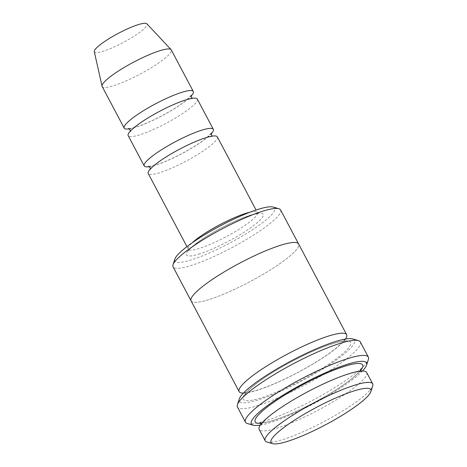 <?xml version="1.0" encoding="UTF-8"?>
<svg xmlns="http://www.w3.org/2000/svg" width="467" height="467" viewBox="0 0 467 467"><rect width="100%" height="100%" fill="white"/><g stroke="black" fill="none" stroke-linecap="round" stroke-linejoin="round"><path stroke-width="0.35" stroke-dasharray="2.33 1.75" d="M197.313 99.068A39.105 6.801 -27.9 0 1 178.773 116.014A39.105 6.801 -27.9 0 1 140.31 134.642A39.105 6.801 -27.9 0 1 128.191 135.669M149.23 166.684A39.105 6.801 152.1 0 0 181.955 153.631A39.105 6.801 152.1 0 0 211.137 133.906M273.137 207.044A56.484 9.825 -27.9 0 1 251.806 230.184A56.484 9.825 -27.9 0 1 192.404 259.541A56.484 9.825 -27.9 0 1 174.874 259.074M366.671 372.514A60.827 10.583 -27.9 0 1 337.834 398.871A60.827 10.583 -27.9 0 1 278.011 427.842A60.827 10.583 -27.9 0 1 259.162 429.442M266.885 441.986A60.827 10.583 152.1 0 0 323.87 421.672A60.827 10.583 152.1 0 0 372.707 385.958M280.579 209.911A60.827 10.583 -27.9 0 1 251.736 236.267A60.827 10.583 -27.9 0 1 191.914 265.244A60.827 10.583 -27.9 0 1 173.064 266.838M217.336 136.884A39.105 6.801 -27.9 0 1 198.796 153.83A39.105 6.801 -27.9 0 1 160.333 172.457A39.105 6.801 -27.9 0 1 148.214 173.479M129.213 128.869A39.105 6.801 152.1 0 0 161.932 115.816A39.105 6.801 152.1 0 0 191.12 96.091M102.162 86.506A39.105 6.801 152.1 0 0 139.907 74.224A39.105 6.801 152.1 0 0 171.284 49.911M94.293 51.668A29.789 5.184 152.1 0 0 123.13 42.538A29.789 5.184 152.1 0 0 146.889 23.817M352.655 338.937A65.176 11.336 -27.9 0 1 328.044 365.632A65.176 11.336 -27.9 0 1 259.494 399.513A65.176 11.336 -27.9 0 1 239.267 398.976M243.383 393.126A60.833 10.583 152.1 0 0 297.847 372.514A60.833 10.583 152.1 0 0 345.504 339.054M260.306 425.087A65.176 11.336 152.1 0 0 314.215 403.435A65.176 11.336 152.1 0 0 362.427 371.02M279.751 245.543A60.827 10.583 152.1 0 0 219.922 274.514A60.827 10.583 152.1 0 0 191.085 300.871A60.827 10.583 152.1 0 0 249.792 281.759A60.827 10.583 152.1 0 0 298.6 243.943A60.827 10.583 152.1 0 0 279.751 245.543M191.026 300.76L191.085 300.871A60.833 10.583 152.1 0 0 249.792 281.759A60.833 10.583 152.1 0 0 298.6 243.943L298.536 243.832M360.337 341.978A69.519 12.095 -27.9 0 1 327.379 372.094A69.519 12.095 -27.9 0 1 259.004 405.216A69.519 12.095 -27.9 0 1 237.458 407.037M247.434 423.54A69.519 12.095 152.1 0 0 312.569 400.318A69.519 12.095 152.1 0 0 368.381 359.502M199.888 253.785A43.449 7.56 -27.9 0 1 211.814 233.196A43.449 7.56 -27.9 0 1 262.763 216.799A43.449 7.56 -27.9 0 1 199.888 253.785M260.802 423.318A60.827 10.583 152.1 0 0 313.865 402.764A60.827 10.583 152.1 0 0 360.682 370.43M249.956 212.216A39.105 6.801 -27.9 0 1 257.375 212.514A39.105 6.801 -27.9 0 1 238.835 229.455A39.105 6.801 -27.9 0 1 200.378 248.082A39.105 6.801 -27.9 0 1 188.259 249.109A39.105 6.801 -27.9 0 1 192.182 242.805M331.809 343.858A60.833 10.583 152.1 0 0 243.78 395.642A60.833 10.583 152.1 0 0 315.108 372.678A60.833 10.583 152.1 0 0 331.809 343.858M261.141 423.96L261.251 424.923L262.682 422.711C266.686 417.866 275.104 411.369 287.935 403.219C306.556 391.48 331.342 379.467 347.15 374.464C353.91 372.368 358.498 371.411 360.909 371.592L361.762 371.709L361.02 371.072M360.571 369.467L359.269 371.528C355.475 376.221 347.308 382.584 334.775 390.616C321.255 399.092 307.169 406.564 292.517 413.038C278.589 419.016 268.583 422.261 262.489 422.763L260.066 422.682M186.94 246.629L188.259 249.109L188.522 251.001C188.452 251.264 188.312 250.242 193.671 245.63C198.306 241.778 204.604 237.516 212.567 232.835C229.145 223.016 249.337 214.622 256.622 213.88L258.794 213.798L257.375 212.514L256.062 210.027M130.381 131.081L130.287 131.922C129.814 131.612 136.475 124.835 148.71 117.591C161.722 109.821 173.654 104.106 184.523 100.452C192.883 97.93 193.35 98.835 193.034 98.7L192.287 98.303M191.213 95.256L186.753 99.88C180.595 104.947 172.025 110.387 161.039 116.213C150.829 121.508 142.161 125.209 135.033 127.322C130.999 128.337 128.81 128.723 128.466 128.478M150.403 168.896L150.31 169.737C149.837 169.428 156.498 162.65 168.733 155.406C181.739 147.636 193.677 141.921 204.546 138.267C212.905 135.745 213.372 136.65 213.057 136.51L212.31 136.119M211.236 133.072L206.77 137.695C200.617 142.762 192.048 148.202 181.062 154.028C170.852 159.323 162.183 163.024 155.056 165.131C151.022 166.153 148.833 166.538 148.488 166.293M331.138 344.208C337.898 342.113 342.48 341.155 344.897 341.336L345.749 341.453C345.025 341.003 344.634 340.256 344.558 339.211L343.257 341.278C339.462 345.971 331.296 352.334 318.757 360.366C305.237 368.842 291.151 376.314 276.499 382.788C262.571 388.766 252.565 392.011 246.471 392.513L244.043 392.432C244.755 392.875 245.152 393.623 245.233 394.679L246.658 392.461C250.662 387.616 259.08 381.119 271.917 372.964C290.538 361.224 315.324 349.211 331.138 344.208"/><path stroke-width="0.7" d="M144.21 165.919L128.191 135.669A39.105 6.801 -27.9 0 1 146.731 118.723A39.105 6.801 -27.9 0 1 185.195 100.096A39.105 6.801 -27.9 0 1 197.313 99.068L213.331 129.324A39.105 6.801 152.1 0 0 201.213 130.346A39.105 6.801 152.1 0 0 162.75 148.979A39.105 6.801 152.1 0 0 144.21 165.919A39.105 6.801 152.1 0 0 149.23 166.684M211.137 133.906A39.105 6.801 152.1 0 0 213.331 129.324M191.026 300.76L173.064 266.838A60.827 10.583 -27.9 0 1 173.035 264.736L174.874 259.074A56.484 9.825 -27.9 0 1 220.22 225.911A56.484 9.825 -27.9 0 1 273.137 207.044L278.857 208.708A60.827 10.583 -27.9 0 1 280.579 209.911L298.536 243.832M265.168 440.784L259.162 429.442A60.827 10.583 -27.9 0 1 287.999 403.085A60.827 10.583 -27.9 0 1 347.822 374.108A60.827 10.583 -27.9 0 1 366.671 372.514L372.678 383.856A60.827 10.583 152.1 0 0 353.828 385.456A60.827 10.583 152.1 0 0 294.006 414.427A60.827 10.583 152.1 0 0 265.168 440.784A60.827 10.583 152.1 0 0 266.885 441.986L272.605 443.65A56.484 9.825 152.1 0 0 325.522 424.789A56.484 9.825 152.1 0 0 370.868 391.62A56.484 9.825 152.1 0 0 353.338 391.153A56.484 9.825 152.1 0 0 293.936 420.516A56.484 9.825 152.1 0 0 272.605 443.65M370.868 391.62L372.707 385.958A60.827 10.583 152.1 0 0 372.678 383.856M173.035 264.736A60.827 10.583 -27.9 0 1 206.251 237.826A60.827 10.583 -27.9 0 1 261.73 211.51A60.827 10.583 -27.9 0 1 278.857 208.708M186.94 246.629L148.214 173.479A39.105 6.801 -27.9 0 1 166.754 156.538A39.105 6.801 -27.9 0 1 205.217 137.911A39.105 6.801 -27.9 0 1 217.336 136.884L256.062 210.027M191.12 96.091A39.105 6.801 152.1 0 0 193.309 91.509A39.105 6.801 152.1 0 0 181.19 92.53A39.105 6.801 152.1 0 0 142.727 111.164A39.105 6.801 152.1 0 0 124.187 128.104A39.105 6.801 152.1 0 0 129.213 128.869M193.309 91.509L171.284 49.911A39.105 6.801 152.1 0 0 171.097 49.648A39.105 6.801 152.1 0 0 159.165 50.938A39.105 6.801 152.1 0 0 121.438 69.11A39.105 6.801 152.1 0 0 102.051 86.202A39.105 6.801 152.1 0 0 102.162 86.506L124.187 128.104M171.097 49.648L146.889 23.817A29.789 5.184 152.1 0 0 137.806 24.798A29.789 5.184 152.1 0 0 109.062 38.644A29.789 5.184 152.1 0 0 94.293 51.668L102.051 86.202M245.467 422.162L237.458 407.037A69.519 12.095 -27.9 0 1 237.429 404.638L239.267 398.976A65.176 11.336 -27.9 0 1 291.595 360.705A65.176 11.336 -27.9 0 1 352.655 338.937L358.376 340.601A69.519 12.095 -27.9 0 1 360.337 341.978L368.346 357.103A69.519 12.095 152.1 0 0 346.806 358.925A69.519 12.095 152.1 0 0 278.431 392.041A69.519 12.095 152.1 0 0 245.467 422.162A69.519 12.095 152.1 0 0 247.434 423.54L253.155 425.203A65.176 11.336 152.1 0 0 260.306 425.087M345.504 339.054A60.833 10.583 152.1 0 0 346.654 334.699A60.833 10.583 152.1 0 0 327.805 336.293A60.833 10.583 152.1 0 0 267.976 365.27A60.833 10.583 152.1 0 0 239.133 391.626A60.833 10.583 152.1 0 0 243.383 393.126M362.427 371.02A65.176 11.336 152.1 0 0 366.542 365.165A65.176 11.336 152.1 0 0 346.316 364.628A65.176 11.336 152.1 0 0 277.766 398.503A65.176 11.336 152.1 0 0 253.155 425.203M346.654 334.699L298.6 243.943A60.833 10.583 152.1 0 0 279.751 245.537A60.833 10.583 152.1 0 0 219.922 274.514A60.833 10.583 152.1 0 0 191.079 300.871L239.133 391.626M237.429 404.638A69.519 12.095 -27.9 0 1 275.39 373.88A69.519 12.095 -27.9 0 1 338.797 343.8A69.519 12.095 -27.9 0 1 358.376 340.601M366.542 365.165L368.381 359.502A69.519 12.095 152.1 0 0 368.346 357.103M360.682 370.43A60.827 10.583 152.1 0 0 343.817 366.548A60.827 10.583 152.1 0 0 275.419 401.118A60.827 10.583 152.1 0 0 260.802 423.318M192.182 242.805A39.105 6.801 -27.9 0 1 249.956 212.216M361.02 371.072L360.571 369.467M260.066 422.682L261.141 423.96M192.287 98.303L191.47 97.329L191.213 95.256M128.472 128.478L130.042 129.873L130.381 131.081M212.31 136.119L211.493 135.138L211.236 133.072M148.494 166.293L150.065 167.688L150.403 168.896"/></g></svg>
